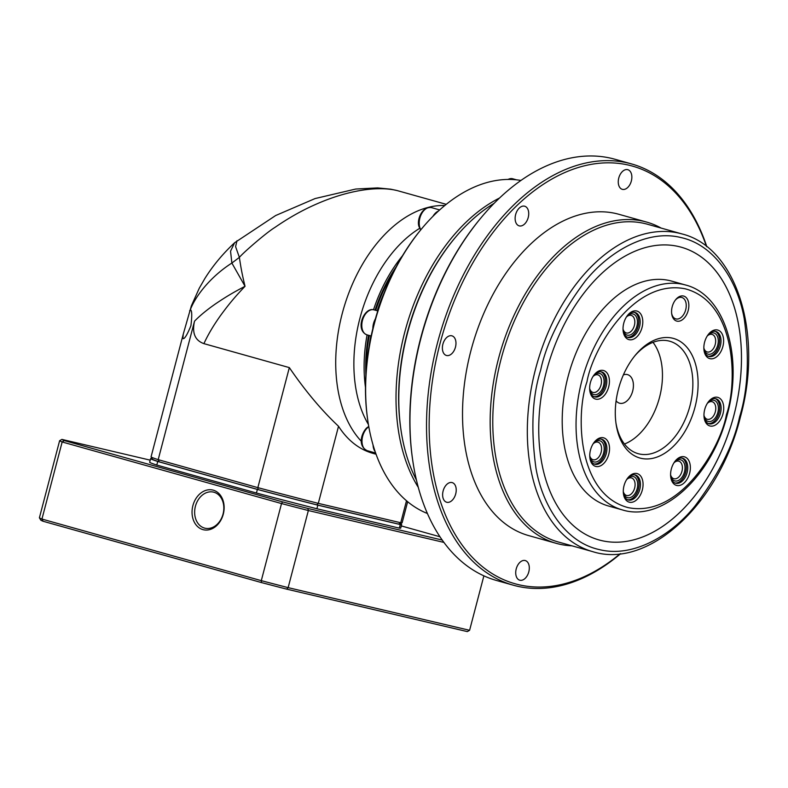 <?xml version="1.0" encoding="UTF-8"?>
<svg xmlns="http://www.w3.org/2000/svg" width="788" height="788" viewBox="0 0 788 788"><rect width="100%" height="100%" fill="white"/><g stroke="black" fill="none" stroke-linecap="round" stroke-linejoin="round"><path stroke-width="1.18" d="M368.42 424.505A120.515 76.288 -74.3 0 1 359.919 318.283A120.515 76.288 -74.3 0 1 419.709 228.303M446.244 204.328L397.014 190.529M373.522 309.743A120.515 76.288 -74.3 0 1 402.451 255.814M375.039 310.147A119.402 75.589 -74.3 0 1 396.266 266.728M289.334 367.612L257.843 487.644L158.191 459.66L194.528 321.169C199.925 315.604 207.017 309.773 215.804 303.675C225.004 297.49 231.721 293.264 245.038 286.29L231.879 263.054C212.671 275.248 196.429 293.894 190.282 309.802L190.391 309.842C191.996 310.196 192.164 315.495 190.903 325.739C187.012 335.215 184.333 339.47 182.865 338.525L183.249 334.181L191.366 305.842L199.246 288.27L204.87 278.499C212.927 265.635 222.837 253.726 234.617 242.753L230.539 251.165L231.879 263.054L239.375 257.371C240.842 267.25 242.024 274.066 245.038 286.29C233.75 298.13 228.195 305.133 220.679 315.338C213.528 325.355 207.943 334.792 203.915 343.637L289.334 367.612C305.271 390.907 321.671 410.459 338.525 426.269A129.784 82.159 105.7 0 0 372.882 453.336L376.073 454.233M396.472 190.401C374.763 185.407 343.686 191.848 315.22 204.614C301.774 210.534 288.28 218.178 274.736 227.545C267.034 232.164 244.142 251.786 239.375 257.371L235.592 246.644L236.971 240.724M406.5 500.754L400.737 522.749A129.784 2.728 14.7 0 0 402.097 522.759A129.784 2.728 14.7 0 0 402.146 522.71L407.652 501.72M183.249 334.181L151.069 456.843A129.784 2.728 14.7 0 0 151.089 456.912A129.784 2.728 14.7 0 0 158.191 459.66L159.255 461.837L258.129 489.594L257.843 487.644A129.784 2.728 14.7 0 0 318.303 503.365L316.766 504.852L398.561 524.079L400.737 522.749L318.303 503.365L338.525 426.269M194.528 321.169C191.888 333.009 195.01 340.495 203.915 343.637M365.484 387.479A120.515 76.288 -74.3 0 1 367.08 334.88M398.561 524.079A127.932 2.689 14.7 0 0 399.841 524.079L402.097 522.759M258.129 489.594A127.932 2.689 14.7 0 0 316.766 504.852M189.642 310.758L190.391 309.842M365.878 374.94A119.402 75.589 -74.3 0 1 368.597 335.304M159.255 461.837A127.932 2.689 -165.3 0 1 152.409 459.168L151.089 456.912M454.568 238.39A171.498 108.567 105.7 0 0 407.238 333.009A171.498 108.567 105.7 0 0 400.915 429.49M499.513 198.034A173.35 109.739 105.7 0 0 404.717 332.359A173.35 109.739 105.7 0 0 418.28 487.339M520.937 180.442A173.35 109.739 105.7 0 0 421.777 228.628A173.35 109.739 105.7 0 0 374.32 323.819A173.35 109.739 105.7 0 0 367.829 420.753A173.35 109.739 105.7 0 0 427.421 513.5M421.777 228.628L421.028 229.525A171.498 108.567 105.7 0 0 375.393 318.884A171.498 108.567 105.7 0 0 374.073 323.701A171.498 108.567 105.7 0 0 372.852 328.547A171.498 108.567 105.7 0 0 367.661 419.6L367.829 420.753M375.393 318.884A12.982 8.215 105.7 0 0 373.502 323.563A12.982 8.215 105.7 0 0 372.852 328.547M438.423 211.046A12.982 8.215 105.7 0 0 432.986 216.276M393.409 272.244A120.515 76.288 105.7 0 0 375.738 310.344M394.039 270.993A118.663 75.116 105.7 0 0 375.492 310.275M373.059 444.984A12.982 8.215 105.7 0 0 375.147 451.603M369.286 335.501A120.515 76.288 105.7 0 0 366.312 368.745M369.05 335.432A118.663 75.116 105.7 0 0 366.203 370.133M223.053 514.042A18.538 14.351 -76.8 0 0 213.942 492.234A18.538 14.351 -76.8 0 0 213.479 492.116A18.538 14.351 -76.8 0 0 195.414 506.28A18.538 14.351 -76.8 0 0 204.535 528.088A18.538 14.351 -76.8 0 0 204.988 528.206A18.538 14.351 -76.8 0 0 223.053 514.042M202.92 529.615A20.399 15.78 -76.8 0 0 223.29 514.16A20.399 15.78 -76.8 0 0 213.262 490.175A20.399 15.78 -76.8 0 0 192.893 505.63A20.399 15.78 -76.8 0 0 202.92 529.615M442.206 540.046L307.872 508.457A220.63 4.63 -165.3 0 1 282.606 501.887L64.301 440.591A220.63 4.63 -165.3 0 1 61.907 439.399L150.203 460.153M401.299 525.921L439.98 536.776M156.782 465.048L157.728 461.463A129.784 2.728 -165.3 0 1 150.597 458.636L149.661 462.221A129.784 2.728 14.7 0 0 156.782 465.048L256.425 493.022A129.784 2.728 14.7 0 0 316.884 508.752L399.319 528.127A129.784 2.728 14.7 0 0 400.728 528.088L401.673 524.503A129.784 2.728 -165.3 0 1 400.265 524.542L399.319 528.127M61.907 439.399L59.622 440.699A222.482 4.669 14.7 0 0 62.163 441.969L64.301 440.591M59.622 440.699L39.4 517.795A222.482 4.669 14.7 0 0 41.941 519.065L62.163 441.969L281.523 503.562L282.606 501.887M39.4 517.795L40.749 520.08A220.63 4.63 14.7 0 0 43.133 521.272L261.439 582.568L261.291 580.658L281.523 503.562A222.482 4.669 14.7 0 0 308.354 510.535L307.872 508.457M43.133 521.272L41.941 519.065L261.291 580.658A222.482 4.669 14.7 0 0 288.132 587.641L308.354 510.535L443.92 542.41M316.884 508.752L317.83 505.167A129.784 2.728 -165.3 0 1 257.371 489.437L256.425 493.022M157.728 461.463L257.371 489.437M150.597 458.636A129.784 2.728 -165.3 0 1 152.005 458.606L152.084 458.616M400.393 523.754A129.784 2.728 -165.3 0 1 401.673 524.503M317.83 505.167L400.265 524.542M469.599 630.301L288.132 587.641L286.714 589.148L467.314 631.602L469.599 630.301L483.881 575.841M261.439 582.568A220.63 4.63 14.7 0 0 286.714 589.148M416.438 480.05A173.35 109.739 -74.3 0 1 400.994 430.071L400.826 428.908A171.498 108.567 -74.3 0 1 407.238 333.009A171.498 108.567 -74.3 0 1 454.193 238.833L454.942 237.937A173.35 109.739 -74.3 0 1 494.145 203.304M400.994 430.071A173.35 109.739 -74.3 0 1 407.485 333.137A173.35 109.739 -74.3 0 1 454.942 237.937M620.619 553.688A218.778 138.491 -74.3 0 1 513.264 585.188L496.676 580.529A218.778 138.491 -74.3 0 1 412.745 460.517L412.577 459.365A216.927 137.319 -74.3 0 1 420.694 338.072A216.927 137.319 -74.3 0 1 480.079 218.946L480.828 218.049A218.778 138.491 -74.3 0 1 614.965 159.265L631.543 163.924A218.778 138.491 -74.3 0 1 706.816 246.703M412.745 460.517A218.778 138.491 -74.3 0 1 420.93 338.19A218.778 138.491 -74.3 0 1 480.828 218.049M631.346 180.994A10.195 6.452 -74.3 0 1 622.293 189.327A10.195 6.452 -74.3 0 1 618.767 178.029A10.195 6.452 -74.3 0 1 627.809 169.696A10.195 6.452 -74.3 0 1 631.346 180.994M528.216 217.518A10.195 6.452 -74.3 0 1 519.174 225.861A10.195 6.452 -74.3 0 1 515.638 214.563A10.195 6.452 -74.3 0 1 524.69 206.22A10.195 6.452 -74.3 0 1 528.216 217.518M455.464 347.134A10.195 6.452 -74.3 0 1 446.422 355.467A10.195 6.452 -74.3 0 1 442.895 344.169A10.195 6.452 -74.3 0 1 451.938 335.836A10.195 6.452 -74.3 0 1 455.464 347.134M455.71 493.899A10.195 6.452 -74.3 0 1 446.668 502.242A10.195 6.452 -74.3 0 1 443.132 490.944A10.195 6.452 -74.3 0 1 452.174 482.601A10.195 6.452 -74.3 0 1 455.71 493.899M528.797 571.852A10.195 6.452 -74.3 0 1 519.755 580.195A10.195 6.452 -74.3 0 1 516.229 568.897A10.195 6.452 -74.3 0 1 525.271 560.563A10.195 6.452 -74.3 0 1 528.797 571.852M513.264 585.188A218.778 138.491 -74.3 0 1 437.507 342.849A218.778 138.491 -74.3 0 1 631.543 163.924M706.472 246.437A216.927 137.319 105.7 0 0 572.423 169.469A216.927 137.319 105.7 0 0 440.039 343.499A216.927 137.319 105.7 0 0 468.308 552.871A216.927 137.319 105.7 0 0 620.186 553.737M571.93 545.818A166.869 105.631 -74.3 0 1 556.308 543.356L528.679 535.594A166.869 105.631 -74.3 0 1 470.899 350.759A166.869 105.631 -74.3 0 1 618.895 214.297L646.534 222.049A166.869 105.631 -74.3 0 1 661.142 228.087M556.308 543.356A166.869 105.631 -74.3 0 1 498.538 358.52A166.869 105.631 -74.3 0 1 646.534 222.049M592.743 551.659L558.19 541.957A165.007 104.459 -74.3 0 1 501.06 359.17A165.007 104.459 -74.3 0 1 647.411 224.225L681.955 233.928A165.007 104.459 -74.3 0 0 535.604 368.873A165.007 104.459 -74.3 0 0 592.743 551.659C648.672 569.488 719.168 503.709 740.385 417.118C763.454 334.279 736.879 247.471 681.955 233.928M598.998 539.938A152.035 96.244 105.7 0 0 733.825 415.601A152.035 96.244 105.7 0 0 681.196 247.196M733.855 415.601A152.035 96.244 -74.3 0 1 599.008 539.938A152.035 96.244 -74.3 0 1 546.37 371.532A152.035 96.244 -74.3 0 1 681.206 247.196A152.035 96.244 -74.3 0 1 733.855 415.601M622.353 509.905L608.503 506.014A116.801 73.944 -74.3 0 1 568.069 376.625A116.801 73.944 -74.3 0 1 671.662 281.109L685.511 284.99A116.801 73.944 -74.3 0 0 581.908 380.515A116.801 73.944 -74.3 0 0 622.353 509.905C662.462 522.562 712.244 475.903 727.245 414.784C743.517 356.304 724.842 294.801 685.511 284.99M722.882 346.484A14.834 9.387 -74.3 0 1 712.776 358.688A14.834 9.387 -74.3 0 1 704.039 350.483A14.834 9.387 -74.3 0 1 704.59 342.189A14.834 9.387 -74.3 0 1 708.658 334.043A14.834 9.387 -74.3 0 1 720.193 331.393A14.834 9.387 -74.3 0 1 722.882 346.484M703.96 349.872A12.982 8.215 105.7 0 0 708.845 356.442A12.982 8.215 105.7 0 0 720.36 345.824A12.982 8.215 105.7 0 0 715.868 331.452A12.982 8.215 105.7 0 0 708.274 334.516M689.628 473.263A14.834 9.387 -74.3 0 1 679.522 485.467A14.834 9.387 -74.3 0 1 670.775 477.262A14.834 9.387 -74.3 0 1 671.337 468.968A14.834 9.387 -74.3 0 1 675.395 460.822A14.834 9.387 -74.3 0 1 686.929 458.183A14.834 9.387 -74.3 0 1 689.628 473.263M670.706 476.661A12.982 8.215 105.7 0 0 675.592 483.221A12.982 8.215 105.7 0 0 687.097 472.613A12.982 8.215 105.7 0 0 682.605 458.232A12.982 8.215 105.7 0 0 675.011 461.295M608.789 454.262A14.834 9.387 -74.3 0 1 598.683 466.466A14.834 9.387 -74.3 0 1 589.946 458.261A14.834 9.387 -74.3 0 1 590.498 449.968A14.834 9.387 -74.3 0 1 594.566 441.822A14.834 9.387 -74.3 0 1 606.1 439.172A14.834 9.387 -74.3 0 1 608.789 454.262M589.867 457.651A12.982 8.215 105.7 0 0 594.753 464.221A12.982 8.215 105.7 0 0 606.268 453.602A12.982 8.215 105.7 0 0 601.776 439.231A12.982 8.215 105.7 0 0 594.182 442.295M642.053 327.483A14.834 9.387 -74.3 0 1 631.946 339.687A14.834 9.387 -74.3 0 1 623.21 331.472A14.834 9.387 -74.3 0 1 623.761 323.179A14.834 9.387 -74.3 0 1 627.819 315.033A14.834 9.387 -74.3 0 1 639.354 312.393A14.834 9.387 -74.3 0 1 642.053 327.483M623.131 330.871A12.982 8.215 105.7 0 0 628.016 337.441A12.982 8.215 105.7 0 0 639.531 326.823A12.982 8.215 105.7 0 0 635.029 312.452A12.982 8.215 105.7 0 0 627.445 315.515M694.986 407.229A62.114 39.321 -74.3 0 1 652.671 458.33A62.114 39.321 -74.3 0 1 616.078 423.954A62.114 39.321 -74.3 0 1 618.403 389.223A62.114 39.321 -74.3 0 1 635.404 355.112A62.114 39.321 -74.3 0 1 683.708 344.051A62.114 39.321 -74.3 0 1 694.986 407.229M615.911 422.772A58.401 36.967 105.7 0 0 638.142 453.671A58.401 36.967 105.7 0 0 689.943 405.909A58.401 36.967 105.7 0 0 669.721 341.224A58.401 36.967 105.7 0 0 634.645 356.038M688.21 310.452A12.982 8.215 -74.3 0 1 679.374 321.14A12.982 8.215 -74.3 0 1 671.721 313.949A12.982 8.215 -74.3 0 1 672.213 306.699A12.982 8.215 -74.3 0 1 675.759 299.568A12.982 8.215 -74.3 0 1 685.855 297.253A12.982 8.215 -74.3 0 1 688.21 310.452M671.652 313.348A11.121 7.043 105.7 0 0 675.818 318.894A11.121 7.043 105.7 0 0 685.688 309.802A11.121 7.043 105.7 0 0 681.837 297.48A11.121 7.043 105.7 0 0 675.385 300.051M608.681 386.938A14.834 9.387 -74.3 0 1 598.575 399.142A14.834 9.387 -74.3 0 1 589.838 390.927A14.834 9.387 -74.3 0 1 590.389 382.633A14.834 9.387 -74.3 0 1 594.447 374.487A14.834 9.387 -74.3 0 1 605.982 371.847A14.834 9.387 -74.3 0 1 608.681 386.938M589.759 390.326A12.982 8.215 105.7 0 0 594.644 396.896A12.982 8.215 105.7 0 0 606.159 386.278A12.982 8.215 105.7 0 0 601.658 371.906A12.982 8.215 105.7 0 0 594.073 374.97M642.318 490.018A14.834 9.387 -74.3 0 1 632.212 502.222A14.834 9.387 -74.3 0 1 623.475 494.017A14.834 9.387 -74.3 0 1 624.027 485.723A14.834 9.387 -74.3 0 1 628.095 477.577A14.834 9.387 -74.3 0 1 639.629 474.937A14.834 9.387 -74.3 0 1 642.318 490.018M623.397 493.416A12.982 8.215 105.7 0 0 628.282 499.976A12.982 8.215 105.7 0 0 639.797 489.368A12.982 8.215 105.7 0 0 635.305 474.987A12.982 8.215 105.7 0 0 627.711 478.05M723 413.808A14.834 9.387 -74.3 0 1 712.894 426.012A14.834 9.387 -74.3 0 1 704.147 417.807A14.834 9.387 -74.3 0 1 704.708 409.514A14.834 9.387 -74.3 0 1 708.767 401.368A14.834 9.387 -74.3 0 1 720.301 398.728A14.834 9.387 -74.3 0 1 723 413.808M704.078 417.197A12.982 8.215 105.7 0 0 708.964 423.767A12.982 8.215 105.7 0 0 720.468 413.158A12.982 8.215 105.7 0 0 715.977 398.777A12.982 8.215 105.7 0 0 708.382 401.841M708.176 356.196A12.982 8.215 105.7 0 0 718.981 345.44A12.982 8.215 105.7 0 0 715.159 331.305M674.912 482.985A12.982 8.215 105.7 0 0 685.718 472.219A12.982 8.215 105.7 0 0 681.906 458.084M594.083 463.974A12.982 8.215 105.7 0 0 604.889 453.218A12.982 8.215 105.7 0 0 601.067 439.083M627.337 337.195A12.982 8.215 105.7 0 0 638.142 326.439A12.982 8.215 105.7 0 0 634.33 312.304M624.451 444.028A58.401 36.967 105.7 0 0 659.536 397.379A58.401 36.967 105.7 0 0 653.006 342.337M593.965 396.65A12.982 8.215 105.7 0 0 604.77 385.893A12.982 8.215 105.7 0 0 600.958 371.759M627.603 499.74A12.982 8.215 105.7 0 0 638.418 488.974A12.982 8.215 105.7 0 0 634.596 474.839M708.284 423.53A12.982 8.215 105.7 0 0 719.089 412.764A12.982 8.215 105.7 0 0 715.277 398.63M707.457 335.658A10.973 6.944 -74.3 0 1 715.859 334.082A10.973 6.944 -74.3 0 1 717.74 345.154A10.973 6.944 -74.3 0 1 710.412 354.147A10.973 6.944 -74.3 0 1 703.861 348.473M703.851 348.02A9.121 5.772 105.7 0 0 707.131 351.95A9.121 5.772 105.7 0 0 715.218 344.494A9.121 5.772 105.7 0 0 712.056 334.398A9.121 5.772 105.7 0 0 707.22 336.043M674.203 462.438A10.973 6.944 -74.3 0 1 682.595 460.872A10.973 6.944 -74.3 0 1 684.476 471.933A10.973 6.944 -74.3 0 1 677.148 480.926A10.973 6.944 -74.3 0 1 670.598 475.253M670.588 474.8A9.121 5.772 105.7 0 0 673.868 478.73A9.121 5.772 105.7 0 0 681.955 471.273A9.121 5.772 105.7 0 0 678.803 461.177A9.121 5.772 105.7 0 0 673.957 462.822M593.364 443.437A10.973 6.944 -74.3 0 1 601.756 441.861A10.973 6.944 -74.3 0 1 603.647 452.923A10.973 6.944 -74.3 0 1 596.309 461.926A10.973 6.944 -74.3 0 1 589.769 456.252M589.759 455.799A9.121 5.772 105.7 0 0 593.039 459.729A9.121 5.772 105.7 0 0 601.126 452.273A9.121 5.772 105.7 0 0 597.964 442.176A9.121 5.772 105.7 0 0 593.128 443.821M626.627 316.658A10.973 6.944 -74.3 0 1 635.02 315.082A10.973 6.944 -74.3 0 1 636.911 326.143A10.973 6.944 -74.3 0 1 629.573 335.136A10.973 6.944 -74.3 0 1 623.032 329.473M623.022 329.02A9.121 5.772 105.7 0 0 626.293 332.94A9.121 5.772 105.7 0 0 634.379 325.493A9.121 5.772 105.7 0 0 631.227 315.387A9.121 5.772 105.7 0 0 626.381 317.032M623.377 374.881A14.834 9.387 -74.3 0 1 632.675 391.065A14.834 9.387 -74.3 0 1 616.098 400.816M593.256 376.112A10.973 6.944 -74.3 0 1 601.648 374.536A10.973 6.944 -74.3 0 1 603.539 385.598A10.973 6.944 -74.3 0 1 596.201 394.591A10.973 6.944 -74.3 0 1 589.66 388.927M589.651 388.474A9.121 5.772 105.7 0 0 592.931 392.404A9.121 5.772 105.7 0 0 601.008 384.948A9.121 5.772 105.7 0 0 597.856 374.842A9.121 5.772 105.7 0 0 593.009 376.487M626.893 479.193A10.973 6.944 -74.3 0 1 635.286 477.626A10.973 6.944 -74.3 0 1 637.177 488.688A10.973 6.944 -74.3 0 1 629.839 497.681A10.973 6.944 -74.3 0 1 623.298 492.007M623.288 491.564A9.121 5.772 105.7 0 0 626.568 495.485A9.121 5.772 105.7 0 0 634.645 488.028A9.121 5.772 105.7 0 0 631.493 477.932A9.121 5.772 105.7 0 0 626.647 479.577M707.575 402.983A10.973 6.944 -74.3 0 1 715.967 401.407A10.973 6.944 -74.3 0 1 717.848 412.479A10.973 6.944 -74.3 0 1 710.52 421.472A10.973 6.944 -74.3 0 1 703.97 415.798M703.96 415.345A9.121 5.772 105.7 0 0 707.24 419.275A9.121 5.772 105.7 0 0 715.327 411.819A9.121 5.772 105.7 0 0 712.175 401.722A9.121 5.772 105.7 0 0 707.328 403.367M361.387 441.339A129.784 82.159 -74.3 0 1 342.228 313.585A129.784 82.159 -74.3 0 1 444.787 205.52M368.804 426.751A12.982 8.215 105.7 0 0 367.316 427.943A12.982 8.215 105.7 0 0 362.647 436.266A12.982 8.215 105.7 0 0 367.139 450.637L375.649 453.031M371.158 336.023L366.942 334.841C354.61 329.817 364.154 307.024 373.699 309.782L373.965 309.851A12.982 8.215 105.7 0 0 373.748 309.792A12.982 8.215 105.7 0 0 362.45 320.46A12.982 8.215 105.7 0 0 366.942 334.841A12.982 8.215 105.7 0 0 367.159 334.89M439.674 209.923L431.361 207.589A12.982 8.215 105.7 0 0 419.846 218.197A12.982 8.215 105.7 0 0 419.866 227.624A12.982 8.215 105.7 0 0 420.841 229.761M377.216 310.758A120.515 76.288 -74.3 0 1 384.288 292.604M516.544 179.841L512.722 178.768A12.982 8.215 105.7 0 0 508.093 179.437M369.119 346.602A120.515 76.288 -74.3 0 1 370.774 335.915M739.568 416.951C733.776 444.373 718.961 474.012 695.124 505.866C671.071 535.781 632.784 558.111 599.185 549.551C565.262 542.233 542.469 505.541 535.998 468.456C530.659 429.746 532.215 396.985 540.657 370.183C546.439 342.76 561.253 313.122 585.1 281.267C609.154 251.362 647.431 229.022 681.039 237.582C714.962 244.901 737.755 281.592 744.227 318.677C749.555 357.388 748.009 390.149 739.568 416.951M726.428 414.616C720.833 447.269 680.005 518.238 627.997 507.59C576.777 493.968 575.762 413.168 586.962 381.835C592.556 349.183 633.385 278.213 685.383 288.851C736.613 302.474 737.617 383.283 726.428 414.616M397.142 190.568L390.7 189.179L377.59 187.908L355.713 189.041L315.092 198.556L275.662 215.528L234.588 242.763M367.139 450.637C357.614 445.87 361.268 433.646 366.519 428.051L368.745 426.406M420.674 229.958L419.246 227.121C416.32 221.428 421.235 206.348 431.361 207.589M377.767 310.915L373.965 309.851M507.462 179.447L512.722 178.768"/></g></svg>

